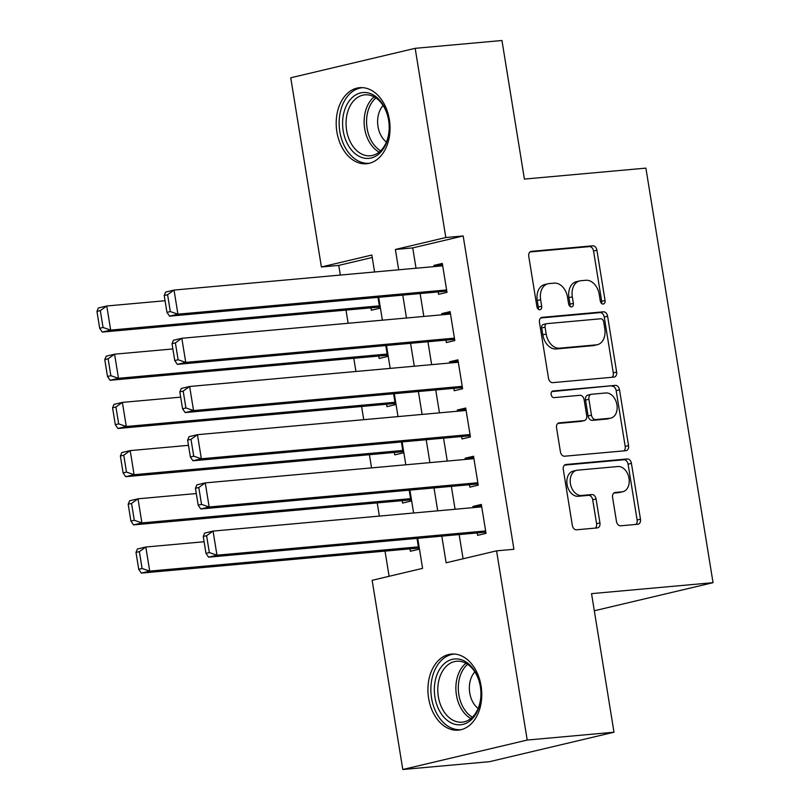 <?xml version="1.0" encoding="UTF-8"?>
<svg xmlns="http://www.w3.org/2000/svg" width="810" height="810" viewBox="0 0 810 810"><rect width="100%" height="100%" fill="white"/><g stroke="black" fill="none" stroke-linecap="round" stroke-linejoin="round"><path stroke-width="1.21" d="M603.207 304.033A3.361 2.379 76.7 0 0 603.44 303.993A3.361 2.379 76.7 0 0 605.06 300.5L596.909 250.229A4.809 3.402 76.7 0 0 592.738 245.805L531.411 251.343A4.809 3.402 76.7 0 0 531.066 251.394A4.809 3.402 76.7 0 0 528.768 256.375L536.909 306.656A3.361 2.379 76.7 0 0 539.835 309.744A3.361 2.379 76.7 0 0 540.067 309.714A3.361 2.379 76.7 0 0 541.677 306.22L540.624 299.71A15.38 10.894 76.7 0 1 547.985 283.763A15.38 10.894 76.7 0 1 549.079 283.591L554.192 283.125A15.38 10.894 76.7 0 1 567.547 297.29L568.6 303.791A3.361 2.379 76.7 0 0 571.516 306.889A3.361 2.379 76.7 0 0 571.759 306.848A3.361 2.379 76.7 0 0 573.369 303.365L572.316 296.855A15.38 10.894 76.7 0 1 579.676 280.908A15.38 10.894 76.7 0 1 580.76 280.736L585.873 280.27A15.38 10.894 76.7 0 1 599.228 294.425L600.281 300.935A3.361 2.379 76.7 0 0 603.207 304.033M601.526 303.375A3.361 2.379 76.7 0 0 601.688 301.3L593.548 251.029A4.809 3.402 76.7 0 0 589.376 246.605L529.983 251.961M538.144 309.086A3.361 2.379 76.7 0 0 538.316 307.02L537.263 300.51L540.624 299.71M569.835 306.231A3.361 2.379 76.7 0 0 570.007 304.155L568.954 297.655L572.316 296.855M428.622 698.321A38.181 26.821 84.8 0 1 451.423 654.075A38.181 26.821 84.8 0 1 481.079 685.908A38.181 26.821 84.8 0 1 458.278 730.144A38.181 26.821 84.8 0 1 428.622 698.321M336.889 131.929A38.181 26.821 84.8 0 1 359.68 87.682A38.181 26.821 84.8 0 1 389.347 119.505A38.181 26.821 84.8 0 1 366.545 163.752A38.181 26.821 84.8 0 1 336.889 131.929M616.461 521.387A4.809 3.402 76.7 0 0 620.632 525.812L637.835 524.252A4.809 3.402 76.7 0 0 638.179 524.202A4.809 3.402 76.7 0 0 640.477 519.22L631.435 463.391A4.809 3.402 76.7 0 0 627.264 458.966L565.937 464.494A4.809 3.402 76.7 0 0 565.593 464.545A4.809 3.402 76.7 0 0 563.294 469.537L572.336 525.366A4.809 3.402 76.7 0 0 576.507 529.791L597.294 527.917A4.809 3.402 76.7 0 0 597.628 527.857A4.809 3.402 76.7 0 0 599.937 522.875L596.059 498.98A4.809 3.402 76.7 0 0 591.887 494.556L581.58 495.487A12.859 9.102 76.7 0 1 570.534 484.289A12.859 9.102 76.7 0 1 576.568 470.326A12.859 9.102 76.7 0 1 577.479 470.175L617.858 466.53A12.859 9.102 76.7 0 1 628.904 477.728A12.859 9.102 76.7 0 1 622.87 491.7A12.859 9.102 76.7 0 1 621.958 491.842L615.225 492.45A4.809 3.402 76.7 0 0 614.891 492.51A4.809 3.402 76.7 0 0 612.593 497.492L616.461 521.387M372.235 257.489L338.752 265.407L321.398 266.976L290.75 77.78L415.176 48.327L501.957 40.5L524.404 179.081L645.894 168.126L713.043 582.673L591.543 593.639L613.99 732.22L527.209 740.056L402.793 769.5L372.144 580.304L422.587 568.367L417.717 538.316M415.176 48.327L445.824 237.532L395.381 249.47L398.672 269.811M441.815 536.139L446.128 562.788L496.57 550.851L513.925 549.291L463.178 235.963L445.824 237.532M496.57 550.851L527.209 740.056M614 377.106A4.809 3.402 76.7 0 0 614.344 377.055A4.809 3.402 76.7 0 0 616.643 372.063L607.601 316.234A4.809 3.402 76.7 0 0 603.43 311.809L542.103 317.348A4.809 3.402 76.7 0 0 541.758 317.399A4.809 3.402 76.7 0 0 539.46 322.38L548.502 378.219A4.809 3.402 76.7 0 0 552.673 382.644L614 377.106M619.518 389.812L628.56 445.642A4.809 3.402 76.7 0 1 626.262 450.623A4.809 3.402 76.7 0 1 625.917 450.684L564.59 456.212A4.809 3.402 76.7 0 1 560.419 451.788L556.551 427.893A4.809 3.402 76.7 0 1 558.849 422.911A4.809 3.402 76.7 0 1 559.183 422.86L584.061 420.613A4.809 3.402 76.7 0 0 584.405 420.562A4.809 3.402 76.7 0 0 586.703 415.57L584.131 399.725A4.809 3.402 76.7 0 0 579.96 395.3L554.07 397.639A3.361 2.379 76.7 0 1 551.175 394.703A3.361 2.379 76.7 0 1 552.754 391.048A3.361 2.379 76.7 0 1 552.997 391.007L615.347 385.388A4.809 3.402 76.7 0 1 619.518 389.812L616.157 390.602L625.198 446.442L628.56 445.642M409.981 548.866L410.366 551.276L418.78 549.281L417.008 538.377M402.175 500.661L402.56 503.071L410.964 501.076L409.202 490.171M394.359 452.456L394.753 454.866L403.157 452.871L401.395 441.966M386.552 404.251L386.947 406.66L395.351 404.676L393.589 393.771M378.746 356.046L379.141 358.455L387.544 356.471L385.783 345.566M438.2 291.924L438.585 294.334L446.998 292.349L442.311 263.422L433.907 265.417L434.099 266.611M446.006 340.129L446.391 342.539L454.805 340.554L450.117 311.627L441.713 313.622L441.906 314.817M453.813 388.334L454.207 390.744L462.611 388.749L457.923 359.832L449.52 361.817L449.712 363.022M461.619 436.539L462.014 438.949L470.418 436.954L465.73 408.037L457.326 410.022L457.518 411.227M469.425 484.744L469.82 487.154L478.224 485.16L473.536 456.243L465.132 458.227L465.325 459.422M463.178 235.963L412.735 247.9L416.026 268.242M420.127 293.554L423.832 316.447M427.933 341.759L431.649 364.652M435.75 389.964L439.455 412.847M443.556 438.169L447.262 461.052M451.362 486.375L455.068 509.257M459.169 534.58L463.087 558.779M477.232 532.95L477.627 535.359L486.03 533.365L481.342 504.448L472.939 506.432L473.131 507.627M338.752 265.407L340.322 275.066M345.992 310.098L348.128 323.271M353.798 358.293L355.934 371.476M361.604 406.498L363.741 419.681M369.411 454.704L371.547 467.886M377.217 502.909L379.353 516.091M385.023 551.114L389.104 576.285M370.94 307.841L371.334 310.25L379.738 308.266L377.976 297.361M594.327 610.77L713.043 582.673M613.99 732.22L489.574 761.673L402.793 769.5M374.584 271.978L371.841 255.039L321.398 266.976M413.616 512.993L409.911 490.111M405.81 464.798L402.104 441.906M398.004 416.593L394.298 393.7M390.197 368.388L386.492 345.495M382.391 320.183L378.685 297.29M402.772 295.123L406.478 318.006M410.579 343.329L414.285 366.211M418.385 391.534L422.091 414.416M426.192 439.729L429.908 462.621M434.008 487.934L437.714 510.826M412.735 247.9L395.381 249.47M433.907 265.417L442.503 264.637M441.713 313.622L450.319 312.842M449.52 361.817L458.126 361.047M457.326 410.022L465.932 409.252M465.132 458.227L473.739 457.458M472.939 506.432L481.545 505.653M579.676 280.908L576.315 281.708A15.38 10.894 76.7 0 0 568.954 297.655M547.985 283.763L544.624 284.563A15.38 10.894 76.7 0 0 537.263 300.51M612.066 377.278A4.809 3.402 76.7 0 0 613.281 372.863L604.24 317.034A4.809 3.402 76.7 0 0 600.068 312.609L540.675 317.966M603.673 321.874A3.361 2.379 76.7 0 0 600.757 318.775L546.922 323.635A3.361 2.379 76.7 0 0 546.679 323.666A3.361 2.379 76.7 0 0 545.069 327.159L546.183 334.014A15.38 10.894 76.7 0 0 559.538 348.178L596.332 344.858A15.38 10.894 76.7 0 0 597.426 344.675A15.38 10.894 76.7 0 0 604.787 328.728L603.673 321.874M543.561 324.425A3.361 2.379 76.7 0 0 543.318 324.466A3.361 2.379 76.7 0 0 541.708 327.949L545.069 327.159M597.426 344.675L594.064 345.475A15.38 10.894 76.7 0 1 592.971 345.647L556.176 348.968A15.38 10.894 76.7 0 1 542.822 334.813L541.708 327.949M623.983 450.856A4.809 3.402 76.7 0 0 625.198 446.442M557.766 423.478L580.699 421.413A4.809 3.402 76.7 0 0 581.043 421.352A4.809 3.402 76.7 0 0 581.367 421.251M551.833 391.605L615.347 385.388M609.869 418.284A12.859 9.102 76.7 0 0 610.78 418.142A12.859 9.102 76.7 0 0 616.825 404.17A12.859 9.102 76.7 0 0 605.769 392.971L591.543 394.257A4.809 3.402 76.7 0 0 591.209 394.308A4.809 3.402 76.7 0 0 588.9 399.289L591.472 415.145A4.809 3.402 76.7 0 0 595.644 419.57L609.869 418.284L606.508 419.084A12.859 9.102 76.7 0 0 607.419 418.932L610.78 418.142M588.181 395.047A4.809 3.402 76.7 0 0 587.847 395.108A4.809 3.402 76.7 0 0 585.539 400.089L588.9 399.289M606.508 419.084L592.282 420.36A4.809 3.402 76.7 0 1 588.111 415.945L585.539 400.089M616.157 390.602A4.809 3.402 76.7 0 0 611.985 386.188M622.87 491.7L619.508 492.49A12.859 9.102 76.7 0 1 618.597 492.642L613.808 493.077M576.568 470.326L573.207 471.116A12.859 9.102 76.7 0 0 567.172 485.089A12.859 9.102 76.7 0 0 578.219 496.287L581.58 495.487M595.35 528.09A4.809 3.402 76.7 0 0 596.575 523.675L592.697 499.78A4.809 3.402 76.7 0 0 588.526 495.356L578.219 496.287M635.901 524.434A4.809 3.402 76.7 0 0 637.116 520.01L628.074 464.181A4.809 3.402 76.7 0 0 623.903 459.756L564.509 465.112M96.957 311.404L99.691 328.273L103.052 327.483L100.319 310.605L96.957 311.404L98.364 307.982L106.768 305.988L165.068 300.733M379.353 305.856L110.676 330.095L102.273 332.08L379.546 307.071M100.319 310.605L106.768 305.988L110.676 330.095L103.052 327.483M99.691 328.273L102.273 332.08M446.604 289.94L177.927 314.179L169.523 316.163L446.806 291.154M164.217 295.488L165.625 292.066L174.028 290.071L177.927 314.179L170.313 311.567L167.579 294.688L164.217 295.488L166.951 312.356L170.313 311.567M442.705 265.832L174.028 290.071L167.579 294.688M169.523 316.163L166.951 312.356M343.197 130.835A33.048 23.207 84.8 0 1 359.893 93.12A33.048 23.207 84.8 0 1 388.203 118.007A33.048 23.207 84.8 0 1 388.587 120.093A33.048 23.207 84.8 0 1 389.175 128.81A33.048 23.207 84.8 0 1 368.115 158.426A33.048 23.207 84.8 0 1 343.197 130.835M388.243 118.209A30.598 21.485 -95.2 0 0 364.875 94.841A30.598 21.485 -95.2 0 0 346.609 130.288A30.598 21.485 -95.2 0 0 370.373 155.783A30.598 21.485 -95.2 0 0 389.185 128.608M383.11 105.492A21.789 15.299 -95.2 0 0 378.007 126.562A21.789 15.299 -95.2 0 0 386.4 142.044M362.738 87.662A37.938 26.649 -95.2 0 0 362.485 87.682A37.938 26.649 -95.2 0 0 339.835 131.635A37.938 26.649 -95.2 0 0 369.299 163.256A37.938 26.649 -95.2 0 0 369.552 163.235L369.299 163.256M441.713 666.367A33.048 23.207 84.8 0 1 479.935 684.399A33.048 23.207 84.8 0 1 480.917 695.213A33.048 23.207 84.8 0 1 473.546 717.356A33.048 23.207 84.8 0 1 440.61 712.78A33.048 23.207 84.8 0 1 441.713 666.367M479.986 684.602A30.598 21.485 -95.2 0 0 456.617 661.233A30.598 21.485 -95.2 0 0 444.629 668.098A30.598 21.485 -95.2 0 0 439.84 702.898A30.598 21.485 -95.2 0 0 462.115 722.176A30.598 21.485 -95.2 0 0 474.103 715.311A30.598 21.485 -95.2 0 0 480.917 695M474.842 671.885A21.789 15.299 -95.2 0 0 474.214 672.614A21.789 15.299 -95.2 0 0 478.143 708.436M454.218 654.075L454.461 654.055A37.938 26.649 -95.2 0 0 454.218 654.075A37.938 26.649 -95.2 0 0 439.354 662.59A37.938 26.649 -95.2 0 0 433.421 705.743A37.938 26.649 -95.2 0 0 461.042 729.648A37.938 26.649 -95.2 0 0 461.285 729.628L461.042 729.648M104.763 359.61L107.497 376.478L110.859 375.688L108.125 358.81L104.763 359.61L106.171 356.187L114.574 354.193L172.874 348.938M387.16 354.061L118.483 378.29L110.079 380.285L387.352 355.276M108.125 358.81L114.574 354.193L118.483 378.29L110.859 375.688M107.497 376.478L110.079 380.285M112.57 407.815L115.303 424.683L118.665 423.883L115.941 407.015L112.57 407.815L113.977 404.382L122.381 402.398L180.681 397.143M394.966 402.266L126.289 426.495L117.885 428.49L395.158 403.471M115.941 407.015L122.381 402.398L126.289 426.495L118.665 423.883M115.303 424.683L117.885 428.49M120.376 456.02L123.11 472.888L126.481 472.088L123.748 455.22L120.376 456.02L121.783 452.587L130.197 450.603L188.487 445.338M402.772 450.461L134.095 474.7L125.692 476.695L402.965 451.676M123.748 455.22L130.197 450.603L134.095 474.7L126.481 472.088M123.11 472.888L125.692 476.695M128.193 504.215L130.916 521.093L134.288 520.293L131.554 503.425L128.193 504.215L129.59 500.793L138.004 498.808L196.293 493.543M410.579 498.666L141.902 522.906L133.498 524.9L410.771 499.881M131.554 503.425L138.004 498.808L141.902 522.906L134.288 520.293M130.916 521.093L133.498 524.9M454.41 338.145L185.743 362.374L177.329 364.368L454.612 339.35M172.024 343.693L173.431 340.261L181.835 338.276L185.743 362.374L178.119 359.761L175.385 342.893L172.024 343.693L174.757 360.561L178.119 359.761M450.512 314.037L181.835 338.276L175.385 342.893M177.329 364.368L174.757 360.561M462.216 386.34L193.549 410.579L185.136 412.574L462.419 387.555M179.83 391.898L181.237 388.466L189.641 386.481L193.549 410.579L185.925 407.967L183.192 391.098L179.83 391.898L182.564 408.767L185.925 407.967M458.318 362.242L189.641 386.481L183.192 391.098M185.136 412.574L182.564 408.767M470.023 434.545L201.356 458.784L192.942 460.779L470.225 435.76M187.636 440.093L189.044 436.671L197.448 434.686L201.356 458.784L193.732 456.172L190.998 439.303L187.636 440.093L190.37 456.972L193.732 456.172M466.125 410.447L197.448 434.686L190.998 439.303M192.942 460.779L190.37 456.972M477.829 482.75L209.162 506.989L200.748 508.974L478.032 483.965M195.443 488.298L196.85 484.876L205.254 482.892L209.162 506.989L201.538 504.377L198.804 487.509L195.443 488.298L198.177 505.177L201.538 504.377M473.931 458.652L205.254 482.892L198.804 487.509M200.748 508.974L198.177 505.177M135.999 552.42L138.733 569.298L142.094 568.499L139.36 551.63L135.999 552.42L137.396 548.998L145.81 547.013L204.1 541.748M418.385 546.871L149.708 571.111L141.304 573.095L418.578 548.087M139.36 551.63L145.81 547.013L149.708 571.111L142.094 568.499M138.733 569.298L141.304 573.095M485.646 530.955L216.969 555.194L208.565 557.179L485.838 532.17M203.249 536.503L204.657 533.081L213.06 531.087L216.969 555.194L209.344 552.582L206.611 535.714L203.249 536.503L205.983 553.382L209.344 552.582M481.737 506.858L213.06 531.087L206.611 535.714M208.565 557.179L205.983 553.382M601.688 301.3L605.06 300.5M538.316 307.02L541.677 306.22M570.007 304.155L573.369 303.365M530.742 251.495L531.411 251.343M589.376 246.605L592.738 245.805M593.548 251.029L596.909 250.229M541.434 317.5L542.103 317.348M600.068 312.609L603.43 311.809M604.24 317.034L607.601 316.234M613.281 372.863L616.643 372.063M542.822 334.813L546.183 334.014M556.176 348.968L559.538 348.178M592.971 345.647L596.332 344.858M558.515 423.012L559.183 422.86M580.699 421.413L584.061 420.613M588.111 415.945L591.472 415.145M592.282 420.36L595.644 419.57M614.557 492.612L615.225 492.45M618.597 492.642L621.958 491.842M588.526 495.356L591.887 494.556M592.697 499.78L596.059 498.98M596.575 523.675L599.937 522.875M565.258 464.656L565.937 464.494M623.903 459.756L627.264 458.966M628.074 464.181L631.435 463.391M637.116 520.01L640.477 519.22M379.161 152.118A30.598 21.485 84.8 0 1 364.692 128.648A30.598 21.485 84.8 0 1 374.179 96.876M375.891 97.919A29.595 20.787 -95.2 0 0 367.102 128.334A29.595 20.787 -95.2 0 0 380.659 150.781M470.893 718.51A30.598 21.485 84.8 0 1 462.712 666.468A30.598 21.485 84.8 0 1 465.912 663.269M467.623 664.311A29.595 20.787 -95.2 0 0 464.92 667.086A29.595 20.787 -95.2 0 0 472.392 717.174M543.318 324.466L546.679 323.666M581.043 421.352L584.405 420.562M587.847 395.108L591.209 394.308"/></g></svg>
